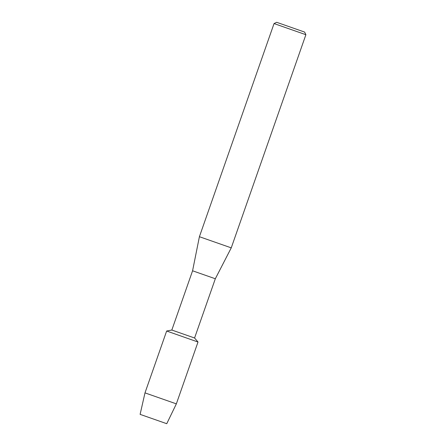 <?xml version="1.0" encoding="UTF-8"?>
<svg xmlns="http://www.w3.org/2000/svg" width="446" height="446" viewBox="0 0 446 446"><rect width="100%" height="100%" fill="white"/><g stroke="black" fill="none" stroke-linecap="round" stroke-linejoin="round"><path stroke-width="0.67" d="M140.111 414.367L166.754 423.7L140.111 414.367L144.989 392.881L166.653 331.016L167.579 331.311M171.833 330.04L192.577 270.794L215.323 278.756L194.573 338.001L171.833 330.04L166.653 331.016L197.087 341.703L166.653 331.016M215.323 278.756L231.251 247.859L199.407 236.709L274.05 23.566L305.889 34.716L304.624 32.084L276.682 22.3L304.624 32.084M166.754 423.7L176.348 403.864L198.013 341.998L197.087 341.703L198.013 341.998L194.573 338.001M176.348 403.864L144.989 392.881M192.577 270.794L199.407 236.709M276.682 22.3L274.05 23.566M231.251 247.859L305.889 34.716"/></g></svg>
